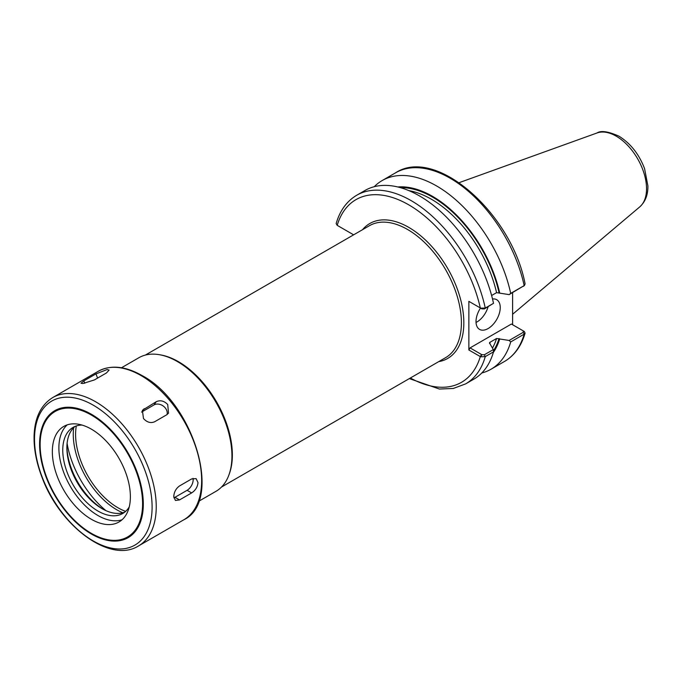 <?xml version="1.0" encoding="UTF-8"?>
<svg xmlns="http://www.w3.org/2000/svg" width="682" height="682" viewBox="0 0 682 682"><rect width="100%" height="100%" fill="white"/><g stroke="black" fill="none" stroke-linecap="round" stroke-linejoin="round"><path stroke-width="1.02" d="M512.608 292.612L512.608 324.734M491.628 295.502L496.564 292.646L509.13 294.615L524.168 285.613A108.915 62.88 -120 0 0 395.62 172.785C436.088 146.17 511.841 213.73 525.106 283.951L524.168 285.613L510.699 293.396A108.915 62.88 -120 0 0 382.15 180.568A108.915 62.88 -120 0 0 374.239 186.698M499.71 293.064A99.018 57.169 -120 0 0 397.828 186.97M510.699 293.396L509.13 294.615M481.799 372.986A108.915 62.88 -120 0 0 491.057 369.209A108.915 62.88 -120 0 0 510.699 341.938L524.168 334.154L525.089 333.123L524.373 331.554L523.222 330.864M509.13 340.463L496.564 338.494L489.898 342.338L489.957 343.771L493.308 349.593L484.373 354.751L481.867 354.7L470.068 347.897L511.398 324.035L523.188 330.847L523.273 332.296L509.13 340.463L510.699 341.938M493.359 352.432A99.018 57.169 -120 0 0 499.71 338.911M480.674 308.145L481.867 308.861L484.373 308.912L493.521 303.311L485.269 308.076L480.674 308.145L468.858 301.35L468.858 349.994L480.674 356.788L485.269 356.618L493.521 351.844L493.308 349.593M409.336 378.595L439.413 389.038L453.3 388.467L465.627 383.889L473.888 379.124A108.915 62.88 -120 0 0 493.521 351.844M353.634 234.83L337.198 225.341L336.158 223.56C339.934 210.576 346.788 201.139 356.72 195.248A108.915 62.88 -120 0 1 485.269 308.076L484.373 308.912M493.521 303.311A108.915 62.88 -120 0 0 364.981 190.483L356.72 195.248M470.068 302.049L468.858 301.35M337.198 225.341L338.391 226.023L337.198 225.341A105.488 60.903 -120 0 1 408.748 204.839A105.488 60.903 -120 0 1 480.307 307.957L481.867 308.861M481.867 354.7L480.674 356.788M468.858 349.994L470.068 347.897M524.373 331.554L523.29 330.906M476.036 322.475A17.135 9.898 120 0 0 488.107 306.755M492.523 298.972A17.135 9.898 -60 0 1 496.701 299.705A17.135 9.898 -60 0 1 500.247 307.548A17.135 9.898 -60 0 1 492.762 324.803A17.135 9.898 -60 0 1 479.557 329.389A17.135 9.898 -60 0 1 476.01 321.546A17.135 9.898 -60 0 1 480.503 308.076M489.548 343.421A96.401 55.66 -120 0 0 489.898 342.338L489.446 342.85M198.624 501.338L215.964 491.33A77.126 44.526 -120 0 0 227.788 429.524A77.126 44.526 -120 0 0 177.405 361.562A77.126 44.526 -120 0 0 138.847 357.743L121.507 367.751M82.88 383.531L81.005 383.267L83.843 380.897L95.957 373.898L107.117 369.542L109.094 370.079L106.46 372.96L94.338 379.959L82.88 383.531M143.476 418.518L142.385 410.283L156.255 401.707C160.296 399.899 164.115 400.837 167.712 404.52L168.531 413.139L166.749 414.767L154.626 421.766C150.688 423.428 146.971 422.346 143.476 418.518M141.583 412.107A8.568 6.76 -144.9 0 1 141.865 411.937L153.979 404.938A8.568 6.76 -144.9 0 1 163.305 406.08A8.568 6.76 -144.9 0 1 167.064 414.562M173.774 496.598C174.029 492.089 175.947 488.534 179.528 485.934L191.642 478.934L196.084 478.602L198.01 482.609C197.541 487.008 195.427 490.443 191.642 492.924L179.528 499.923L175.393 500.435L173.774 496.598M193.006 478.338A8.568 4.944 -60 0 1 187.098 490.307L174.984 497.297A8.568 4.944 -60 0 1 173.867 497.826M82.002 425.065A49.701 28.695 -120 0 0 73.059 427.392A49.701 28.695 -120 0 0 62.761 450.146A49.701 28.695 -120 0 0 84.457 500.162A49.701 28.695 -120 0 0 122.76 513.478A49.701 28.695 -120 0 0 129.248 506.897M75.199 426.352A49.701 28.695 -120 0 0 66.879 447.767A49.701 28.695 -120 0 0 102.027 508.636A49.701 28.695 -120 0 0 124.729 512.139M66.896 446.667A52.446 30.281 -120 0 0 102.982 509.173M130.381 496.743A55.182 31.858 -120 0 0 106.298 441.203A55.182 31.858 -120 0 0 63.767 426.421A55.182 31.858 -120 0 0 52.343 451.68A55.182 31.858 -120 0 0 76.427 507.22A55.182 31.858 -120 0 0 118.958 522.003A55.182 31.858 -120 0 0 130.381 496.743M67.237 424.869A55.182 31.858 -120 0 0 58.882 447.904A55.182 31.858 -120 0 0 80.86 501.125A55.182 31.858 -120 0 0 122.035 519.778M525.089 333.123C521.312 346.106 514.467 355.544 504.535 361.434A108.915 62.88 -120 0 0 524.168 334.154L523.273 332.296M465.627 383.889A108.915 62.88 -120 0 0 485.269 356.618L484.373 354.751M410.359 378.007A105.488 60.903 -120 0 0 480.307 356.601L481.518 354.504M438.714 361.639A77.893 44.969 -120 0 0 461.569 303.422A77.893 44.969 -120 0 0 408.748 227.37A77.893 44.969 -120 0 0 362.534 229.689M67.1 443.419A71.985 41.559 -120 0 0 105.898 510.622M229.135 474.34A76.179 43.98 -120 0 0 232.357 455.013A76.179 43.98 -120 0 0 178.488 361.707A76.179 43.98 -120 0 0 160.142 354.836M221.505 487.042L445.627 357.641A76.179 43.98 -120 0 0 461.407 322.774A76.179 43.98 -120 0 0 407.538 229.467A76.179 43.98 -120 0 0 369.448 225.699L145.326 355.092M492.515 347.982A96.401 55.66 -120 0 0 496.564 338.494M493.427 350.821A98.114 56.649 -120 0 0 499.045 338.528M499.045 292.68A98.114 56.649 -120 0 0 400.479 187.669M496.564 292.646A96.401 55.66 -120 0 0 408.944 190.645M73.682 427.699A61.585 35.558 -120 0 0 122.803 512.779M76.307 425.952A59.871 34.569 -120 0 0 75.6 434.425A59.871 34.569 -120 0 0 125.633 511.381M646.545 188.726A42.923 24.782 -120 0 0 616.196 136.161A42.923 24.782 -120 0 0 597.065 132.956C600.961 130.356 608.25 131.43 618.924 136.161C630.518 143.356 639.068 154.175 644.567 168.625L647.9 185.922C648.062 194.771 645.342 201.761 639.75 206.893A42.923 24.782 -120 0 0 646.545 188.726M83.843 380.897L84.764 383.267M95.957 373.898L97.586 378.084M144.132 408.706L141.865 411.937M156.255 401.707L153.979 404.938M179.528 499.923L174.984 497.297M191.642 492.924L187.098 490.307M201.642 480.512A85.693 49.471 -120 0 0 141.046 375.56A85.693 49.471 -120 0 0 98.199 371.315C110.62 364.648 125.19 366.038 141.907 375.475C193.543 402.286 223.355 500.963 183.893 519.735A85.693 49.471 -120 0 0 201.642 480.512M156.238 506.726A85.693 49.471 -120 0 0 95.642 401.775A85.693 49.471 -120 0 0 52.804 397.529C41.082 404.81 34.85 417.401 34.1 435.304C33.699 448.517 36.334 462.532 42.02 477.349C59.905 526.231 110.134 563.886 138.489 545.95A85.693 49.471 -120 0 0 156.238 506.726M152.103 507.033A83.153 48.004 -120 0 0 93.306 405.202A83.153 48.004 -120 0 0 34.509 439.148A83.153 48.004 -120 0 0 93.306 540.988A83.153 48.004 -120 0 0 152.103 507.033M143.305 504.1A73.332 42.344 -120 0 0 91.448 414.289A73.332 42.344 -120 0 0 39.59 444.229A73.332 42.344 -120 0 0 91.448 534.04A73.332 42.344 -120 0 0 143.305 504.1M142.589 503.785A72.445 41.832 -120 0 0 91.362 415.057A72.445 41.832 -120 0 0 40.136 444.638A72.445 41.832 -120 0 0 91.362 533.367A72.445 41.832 -120 0 0 142.589 503.785M395.62 172.785L382.15 180.568M504.535 361.434L491.057 369.209M524.586 285.315L523.486 286.295M523.358 330.949L524.057 331.341M597.065 132.956L459.139 182.665M639.75 206.893L512.608 314.266M98.199 371.315L52.804 397.529M183.893 519.735L138.489 545.95"/></g></svg>
